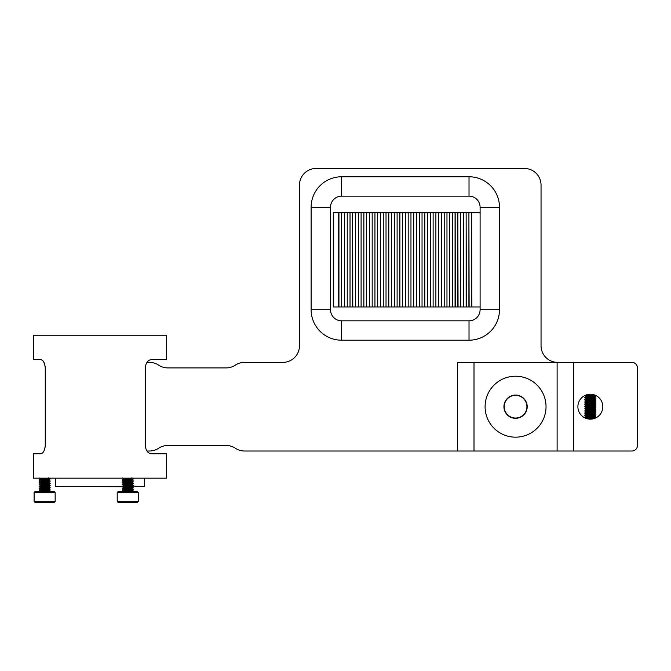 <?xml version="1.0" encoding="UTF-8"?>
<svg xmlns="http://www.w3.org/2000/svg" width="671" height="671" viewBox="0 0 671 671"><rect width="100%" height="100%" fill="white"/><g stroke="black" fill="none" stroke-linecap="round" stroke-linejoin="round"><path stroke-width="1.01" d="M590.354 419.157L587.41 418.805M577.89 406.693A12.464 12.464 0 0 0 590.354 419.157A12.464 12.464 0 0 0 602.826 406.693A12.464 12.464 0 0 0 590.354 394.229A12.464 12.464 0 0 0 577.89 406.693M587.226 394.632L590.354 394.229C596.074 395.11 596.074 395.11 590.354 394.229M557.668 362.374A16.624 16.624 0 0 1 541.044 345.75L541.044 185.079A16.624 16.624 0 0 0 524.428 168.455L316.108 168.455A16.624 16.624 0 0 0 299.484 185.079L299.484 345.75A16.624 16.624 0 0 1 282.868 362.374L244.529 362.374A16.624 16.624 0 0 0 235.345 365.141A16.624 16.624 0 0 1 226.152 367.909L167.825 367.909A16.624 16.624 0 0 1 158.641 365.141A16.624 16.624 0 0 0 149.448 362.374L146.949 362.374M146.949 451.013L149.448 451.013A16.624 16.624 0 0 0 158.641 448.245A16.624 16.624 0 0 1 167.825 445.477L226.152 445.477A16.624 16.624 0 0 1 235.345 448.245A16.624 16.624 0 0 0 244.529 451.013L457.622 451.013L457.622 362.374L557.115 362.374L557.115 451.013L474.011 451.013L474.011 362.374M557.115 362.374L631.906 362.374A5.544 5.544 0 0 1 637.45 367.909L637.45 445.477A5.544 5.544 0 0 1 631.906 451.013L557.115 451.013M474.011 451.013L457.622 451.013M311.126 207.238A30.472 30.472 0 0 1 341.598 176.767L469.021 176.767A30.472 30.472 0 0 1 499.492 207.238L499.492 309.734A30.472 30.472 0 0 1 469.021 340.205L341.598 340.205A30.472 30.472 0 0 1 311.126 309.734L311.126 207.238L330.518 207.238L330.518 309.734A11.08 11.08 0 0 0 341.598 320.822L469.021 320.822A11.08 11.08 0 0 0 480.1 309.734L480.1 207.238A11.08 11.08 0 0 0 469.021 196.158L341.598 196.158A11.08 11.08 0 0 0 330.518 207.238M45.259 445.477L45.259 367.909C44.731 362.734 43.196 359.958 40.646 359.597L33.55 359.597L33.55 335.223L166.517 335.223L166.517 359.597L151.478 359.597C147.956 359.958 145.875 362.726 145.238 367.909L145.238 445.477C145.884 450.66 147.964 453.437 151.478 453.789L166.517 453.789L166.517 478.163L33.55 478.163L33.55 453.789L40.646 453.789C43.196 453.42 44.731 450.652 45.259 445.477L45.142 447.171M147.285 451.457L149.256 453.16M149.306 453.193L151.227 453.781M45.142 366.215L43.716 361.954M42.172 360.176L40.814 359.606M129.562 484.932L133.277 485.645L122.197 486.752L55.71 486.475L55.71 478.163M129.562 486.081L144.357 486.475L144.357 478.163M127.733 486.198L131.541 486.618L122.936 486.567M341.707 212.782L352.56 212.782L352.56 306.966L350.019 306.966L350.019 212.782L350.019 306.966L347.243 306.966L347.243 212.782L347.243 306.966L344.475 306.966L344.475 212.782L344.475 306.966L341.707 306.966L341.707 212.782M352.678 212.782L352.787 306.966L352.56 212.782M352.787 212.782L377.496 212.782L377.496 306.966L374.946 306.966L374.946 212.782L374.946 306.966L372.179 306.966L372.179 212.782L372.179 306.966L369.411 306.966L369.411 212.782L369.411 306.966L366.634 306.966L366.634 212.782L366.634 306.966L363.867 306.966L363.867 212.782L363.867 306.966L361.099 306.966L361.099 212.782L361.099 306.966L358.322 306.966L358.322 212.782L358.322 306.966L355.555 306.966L355.555 212.782L355.555 306.966L352.787 306.966M377.605 212.782L377.714 306.966L377.496 212.782M377.714 212.782L391.344 212.782L391.344 306.966L388.794 306.966L388.794 212.782L388.794 306.966L386.026 306.966L386.026 212.782L386.026 306.966L383.258 306.966L383.258 212.782L383.258 306.966L380.491 306.966L380.491 212.782L380.491 306.966L377.714 306.966M391.461 212.782L391.57 306.966L391.344 212.782M391.57 212.782L416.28 212.782L416.28 306.966L413.73 306.966L413.73 212.782L413.73 306.966L410.962 306.966L410.962 212.782L410.962 306.966L408.186 306.966L408.186 212.782L408.186 306.966L405.418 306.966L405.418 212.782L405.418 306.966L402.65 306.966L402.65 212.782L402.65 306.966L399.882 306.966L399.882 212.782L399.882 306.966L397.106 306.966L397.106 212.782L397.106 306.966L394.338 306.966L394.338 212.782L394.338 306.966L391.57 306.966M416.389 212.782L416.498 306.966L416.28 212.782M416.498 212.782L455.064 212.782L455.064 306.966L452.514 306.966L452.514 212.782L452.514 306.966L449.746 306.966L449.746 212.782L449.746 306.966L446.97 306.966L446.97 212.782L446.97 306.966L444.202 306.966L444.202 212.782L444.202 306.966L441.434 306.966L441.434 212.782L441.434 306.966L438.658 306.966L438.658 212.782L438.658 306.966L435.89 306.966L435.89 212.782L435.89 306.966L433.122 306.966L433.122 212.782L433.122 306.966L430.354 306.966L430.354 212.782L430.354 306.966L427.578 306.966L427.578 212.782L427.578 306.966L424.81 306.966L424.81 212.782L424.81 306.966L422.042 306.966L422.042 212.782L422.042 306.966L419.274 306.966L419.274 212.782L419.274 306.966L416.498 306.966M455.173 212.782L455.282 306.966L455.064 212.782M455.282 212.782L480.1 212.782M455.282 306.966L457.832 306.966L457.832 212.782L458.05 306.966L460.6 306.966L460.6 212.782L460.826 306.966L463.376 306.966L463.376 212.782L463.594 306.966L466.144 306.966L466.144 212.782L466.362 306.966L468.912 306.966L468.912 212.782L469.13 306.966L471.679 306.966L471.679 212.782L471.906 306.966L480.1 306.966M338.939 212.782L338.939 306.966L341.707 306.966L341.48 212.782L338.712 212.782L338.712 306.966L338.821 212.782M338.712 306.966L333.286 306.966L333.286 212.782L338.712 212.782M515.563 395.06A11.633 11.633 0 0 0 503.929 406.693A11.633 11.633 0 0 0 515.563 418.327A11.633 11.633 0 0 0 527.196 406.693A11.633 11.633 0 0 0 515.563 395.06M515.563 437.165A30.472 30.472 0 0 0 546.035 406.693A30.472 30.472 0 0 0 515.563 376.221A30.472 30.472 0 0 0 485.091 406.693A30.472 30.472 0 0 0 515.563 437.165M515.563 418.05A11.357 11.357 0 0 0 526.92 406.693A11.357 11.357 0 0 0 515.563 395.336A11.357 11.357 0 0 0 504.206 406.693A11.357 11.357 0 0 0 515.563 418.05M586.571 418.57A4.697 0.772 6.2 0 1 587.804 418.511A4.697 0.772 6.2 0 1 592.493 418.972M585.766 418.285A4.697 0.772 6.2 0 1 587.863 417.966A4.697 0.772 6.2 0 1 593.718 418.696M585.078 416.834L585.875 416.506A4.697 0.772 6.2 0 1 587.804 416.297A4.697 0.772 6.2 0 1 594.825 417.479L595.58 418.008L587.326 416.59L585.078 416.834L584.818 417.697L587.326 417.102L594.841 418.327M585.666 416.59L585.716 416.163A4.697 0.772 6.2 0 1 587.863 415.752A4.697 0.772 6.2 0 1 592.669 416.238A4.697 0.772 6.2 0 1 595.06 417.186L595.009 417.614M591.419 419.115L587.528 418.805M594.087 413.646A4.697 0.772 6.2 0 1 592.845 413.705A4.697 0.772 6.2 0 1 586.219 412.715M585.078 412.405L585.875 412.069A4.697 0.772 6.2 0 1 587.804 411.86A4.697 0.772 6.2 0 1 594.825 413.051L595.622 413.604L587.326 412.162L585.078 412.405L584.818 413.269L587.326 412.665L595.898 414.586L595.622 413.604M585.078 412.975L586.622 413.596M594.498 414.527L595.638 414.267M591.914 413.135A4.697 0.772 6.2 0 1 588.173 412.69M585.984 412.036A4.697 0.772 6.2 0 1 585.892 411.969A4.697 0.772 6.2 0 1 587.863 411.315A4.697 0.772 6.2 0 1 593.239 411.927A4.697 0.772 6.2 0 1 594.833 412.95A4.697 0.772 6.2 0 1 594.724 412.992M585.892 411.969L584.818 411.055L587.326 410.451L595.898 412.363L594.833 412.95M595.898 412.363L595.622 411.39L587.326 409.939L585.078 410.182L584.818 411.055M586.622 411.382L588.803 411.885M592.535 412.338L594.498 412.304M585.078 410.182L585.875 409.855A4.697 0.772 6.2 0 1 587.804 409.645A4.697 0.772 6.2 0 1 594.825 410.837L595.622 411.39M585.666 409.939L585.716 409.511A4.697 0.772 6.2 0 1 587.863 409.1A4.697 0.772 6.2 0 1 592.669 409.587A4.697 0.772 6.2 0 1 595.06 410.535L595.009 410.962M585.699 409.629L584.818 408.84L587.326 408.236L595.898 410.149L595.043 410.644M595.898 410.149L595.622 409.176L587.326 407.725L585.078 407.968L584.818 408.84M585.078 407.968L585.875 407.641A4.697 0.772 6.2 0 1 587.804 407.431A4.697 0.772 6.2 0 1 594.825 408.622L595.622 409.176M585.666 407.725L585.716 407.297A4.697 0.772 6.2 0 1 587.863 406.886A4.697 0.772 6.2 0 1 592.669 407.372A4.697 0.772 6.2 0 1 595.06 408.32L595.009 408.748M585.699 407.406L584.818 406.618L587.326 406.022L595.898 407.934L595.043 408.429M595.898 407.934L595.622 406.962L587.326 405.51L585.078 405.754L584.818 406.618M585.078 405.754L585.875 405.427A4.697 0.772 6.2 0 1 587.804 405.209A4.697 0.772 6.2 0 1 594.825 406.4L595.622 406.962M585.666 405.51L585.716 405.083A4.697 0.772 6.2 0 1 587.863 404.672A4.697 0.772 6.2 0 1 592.669 405.158A4.697 0.772 6.2 0 1 595.06 406.106L595.009 406.534M585.699 405.192L584.818 404.403L587.326 403.799L595.898 405.72L595.043 406.215M595.898 405.72L595.622 404.739L587.326 403.296L585.078 403.539L584.818 404.403M585.078 403.539L585.875 403.204A4.697 0.772 6.2 0 1 587.804 402.994A4.697 0.772 6.2 0 1 594.825 404.185L595.622 404.739M585.666 403.296L585.716 402.86A4.697 0.772 6.2 0 1 587.863 402.449A4.697 0.772 6.2 0 1 592.669 402.944A4.697 0.772 6.2 0 1 595.06 403.883L595.009 404.319M585.699 402.977L584.818 402.189L587.326 401.585L595.898 403.506L595.043 404.001M595.898 403.506L595.622 402.525L587.326 401.073L585.078 401.317L584.818 402.189M585.078 401.317L585.875 400.99A4.697 0.772 6.2 0 1 587.804 400.78A4.697 0.772 6.2 0 1 594.825 401.971L595.622 402.525M585.666 401.082L585.716 400.646A4.697 0.772 6.2 0 1 587.863 400.235A4.697 0.772 6.2 0 1 592.669 400.721A4.697 0.772 6.2 0 1 595.06 401.669L595.009 402.097M585.699 400.763L584.818 399.975L587.326 399.371L595.898 401.283L595.043 401.786M595.898 401.283L595.898 400.671L587.326 398.859L584.818 399.354L584.818 399.975M585.716 398.431A4.697 0.772 6.2 0 1 587.863 398.02A4.697 0.772 6.2 0 1 592.669 398.507A4.697 0.772 6.2 0 1 595.06 399.455L595.001 399.991A4.697 0.772 6.2 0 0 592.602 399.052A4.697 0.772 6.2 0 0 587.804 398.566A4.697 0.772 6.2 0 0 585.657 398.96L585.716 398.431M585.699 398.54L584.818 397.752L587.326 397.157L595.898 399.069L595.043 399.564M595.898 399.069L595.898 398.457L587.326 396.645L584.818 397.14L584.818 397.752M588.803 398.591L592.535 399.035M585.699 396.326L585.02 395.689L585.489 395.219M585.07 395.89L587.603 395.387L594.003 395.89L595.898 396.855L595.043 397.349M585.716 396.217A4.697 0.772 6.2 0 1 587.863 395.806A4.697 0.772 6.2 0 1 592.669 396.293A4.697 0.772 6.2 0 1 595.06 397.24L595.001 397.777A4.697 0.772 6.2 0 0 592.602 396.829A4.697 0.772 6.2 0 0 587.804 396.351A4.697 0.772 6.2 0 0 585.657 396.746L585.716 396.217M595.898 396.855L595.638 395.89L594.254 395.051A4.697 0.772 6.2 0 1 594.959 395.445M595.638 395.89L594.003 395.89M587.326 414.376L585.078 414.619L584.818 415.483L587.326 414.879L595.898 416.8L595.622 415.827L587.326 414.376M585.078 415.19L586.622 415.81M594.087 415.861A4.697 0.772 6.2 0 1 592.845 415.919A4.697 0.772 6.2 0 1 586.219 414.93M585.078 414.619L585.875 414.292A4.697 0.772 6.2 0 1 587.804 414.074A4.697 0.772 6.2 0 1 594.825 415.265L595.622 415.827M591.914 415.349A4.697 0.772 6.2 0 1 588.173 414.904M585.666 414.376L585.716 413.948A4.697 0.772 6.2 0 1 587.863 413.537A4.697 0.772 6.2 0 1 592.669 414.024A4.697 0.772 6.2 0 1 595.06 414.963L595.009 415.399M594.498 416.741L595.638 416.481M138.26 501.489L137.211 502.545L118.264 502.545L117.207 501.489L117.207 492.514L118.264 491.457L137.211 491.457L138.26 492.514L117.207 492.514L117.207 501.489L138.26 501.489L138.26 492.514M131.826 488.664L129.562 488.295L131.835 488.689L129.562 489.36L133.277 490.073L122.197 491.18L127.733 491.457L131.835 490.904L130.61 491.457L132.363 491.457L130.61 491.457L133.277 489.796L122.231 490.862L123.858 491.457L122.231 491.222M133.277 485.645L131.835 486.752L129.562 487.146L133.277 487.859L122.197 488.966L125.913 489.411M123.934 489.939L132.531 489.889L127.733 490.35L123.934 489.939L127.733 490.35M122.231 489.008L123.682 489.855L122.197 488.689L133.277 487.582L131.793 488.748L133.244 487.901M122.6 488.832L131.541 488.832M122.231 486.794L123.682 487.641L122.197 486.752L125.913 487.188M123.934 487.725L132.531 487.674L127.733 488.136L123.934 487.725L127.733 488.136M122.6 486.618L131.541 486.618M129.562 482.709L133.277 483.43L122.197 484.537L125.913 484.974M127.733 485.091L132.875 485.502M122.197 484.537L133.277 483.154M122.6 484.395L127.733 484.814M129.562 480.495L133.277 481.208L122.197 482.323L125.913 482.759M127.733 482.877L132.875 483.288M122.197 482.323L133.277 480.931M122.6 482.181L127.733 482.6M129.562 478.28L133.277 478.993L122.197 480.1L125.913 480.545M127.733 480.654L132.875 481.073M122.197 480.1L133.277 478.717M122.6 479.966L127.733 480.377M123.858 478.163L125.913 478.322M127.733 478.44L132.875 478.859M133.277 485.368L122.197 486.475L123.682 485.586L125.913 486.039M133.277 483.43L131.835 484.537L123.632 485.645L131.835 484.261L129.562 483.866M129.562 481.652L131.835 482.046L123.632 483.154L122.197 484.261M133.277 481.208L131.835 482.323L123.632 483.43L125.913 483.825M129.562 479.438L131.835 479.824L123.632 480.931L122.197 482.046M133.277 478.993L131.835 480.1L123.632 481.208L125.913 481.602M130.61 478.163L124.185 478.809L122.197 479.824M131.818 490.87L129.562 490.518L131.835 490.904M131.793 488.748L123.632 489.796L125.913 490.467L122.936 490.719M127.733 490.627L131.541 491.046L127.733 490.627M127.733 478.163L123.632 478.717L125.913 479.388M127.733 479.547L131.541 479.966M123.934 481.073L127.733 481.493M127.733 481.77L131.541 482.181M123.934 483.288L127.733 483.707M127.733 483.984L131.541 484.395M123.934 485.502L127.733 485.921M123.682 487.8L122.231 488.647L123.682 487.8L131.835 486.752L123.632 487.582L125.913 488.253L122.936 488.505M131.835 488.689L123.632 490.073L125.913 490.467M123.682 490.023L122.231 490.862L123.632 489.796M118.264 502.545L117.207 501.489M118.264 491.457L117.207 492.514M123.632 487.582L125.913 488.253M34.104 501.489L55.156 501.489L54.108 502.545L35.16 502.545L34.104 501.489L34.104 492.514L35.16 491.457L54.108 491.457L55.156 492.514L34.104 492.514M55.156 501.489L55.156 492.514M46.45 489.36L50.174 490.073L39.128 491.222L48.681 491.13M46.45 487.146L50.174 487.859L39.094 488.966L42.81 489.411M44.63 489.52L49.763 489.939M39.094 488.966L50.174 487.582M39.497 488.832L44.63 489.243M46.45 484.932L50.174 485.645L39.094 486.752L42.81 487.188M44.63 487.305L49.763 487.725M39.094 486.752L50.174 485.368M39.497 486.618L44.63 487.029M46.45 482.709L50.174 483.43L39.094 484.537L42.81 484.974M44.63 485.091L49.763 485.502M39.094 484.537L50.174 483.154M39.497 484.395L44.63 484.814M46.45 480.495L50.174 481.208L39.094 482.323L42.81 482.759M44.63 482.877L49.763 483.288M39.094 482.323L50.174 480.931M39.497 482.181L44.63 482.6M46.45 478.28L50.174 478.993L39.094 480.1L42.81 480.545M44.63 480.654L49.763 481.073M39.094 480.1L50.174 478.717M39.497 479.966L44.63 480.377M40.746 478.163L42.81 478.322M44.63 478.44L49.763 478.859M50.174 490.073L48.681 490.962L46.45 490.518M50.174 489.796L39.094 490.904L40.579 490.023L42.81 490.467M50.174 487.859L48.731 488.966L40.528 490.073L48.731 488.689L46.45 488.295M46.45 486.081L48.731 486.475L40.528 487.582L39.094 488.689M50.174 485.645L48.731 486.752L40.528 487.859L42.81 488.253M46.45 483.866L48.731 484.261L40.528 485.368L39.094 486.475M50.174 483.43L48.731 484.537L40.528 485.645L42.81 486.039M46.45 481.652L48.731 482.046L40.528 483.154L39.094 484.261M50.174 481.208L48.731 482.323L40.528 483.43L42.81 483.825M46.45 479.438L48.731 479.824L40.528 480.931L39.094 482.046M50.174 478.993L48.731 480.1L40.528 481.208L42.81 481.602M47.507 478.163L41.082 478.809L39.094 479.824M40.83 489.939L44.63 490.35M44.63 490.627L48.429 491.046M44.63 478.163L40.528 478.717L42.81 479.388M44.63 479.547L48.429 479.966M40.83 481.073L44.63 481.493M44.63 481.77L48.429 482.181M40.83 483.288L44.63 483.707M44.63 483.984L48.429 484.395M40.83 485.502L44.63 485.921M44.63 486.198L48.429 486.618M40.83 487.725L44.63 488.136M44.63 488.413L48.429 488.832M573.504 362.374L573.504 451.013M341.598 176.767L341.598 196.158M469.021 196.158L469.021 176.767M311.126 309.734L330.518 309.734M341.598 340.205L341.598 320.822M469.021 320.822L469.021 340.205M480.1 309.734L499.492 309.734M480.1 207.238L499.492 207.238M133.244 478.675L131.793 477.827M133.244 480.889L131.793 480.05M133.244 483.112L131.793 482.264M133.244 485.326L131.793 484.479M133.244 487.54L131.793 486.693L133.244 487.54M133.244 489.755L131.793 488.916L133.244 489.755M132.363 491.457L131.793 491.13L132.363 491.457M123.682 478.775L122.231 477.928M123.682 480.99L122.231 480.142M123.682 483.204L122.231 482.365M123.682 485.427L122.231 484.579M131.793 490.962L133.244 490.115M50.132 478.675L48.681 477.827M50.132 480.889L48.681 480.05M50.132 483.112L48.681 482.264M50.132 485.326L48.681 484.479M50.132 487.54L48.681 486.693M50.132 489.755L48.681 488.916M40.579 478.775L39.128 477.928M40.579 480.99L39.128 480.142M40.579 483.204L39.128 482.365M40.579 485.427L39.128 484.579M40.579 487.641L39.128 486.794M40.579 489.855L39.128 489.008"/></g></svg>
